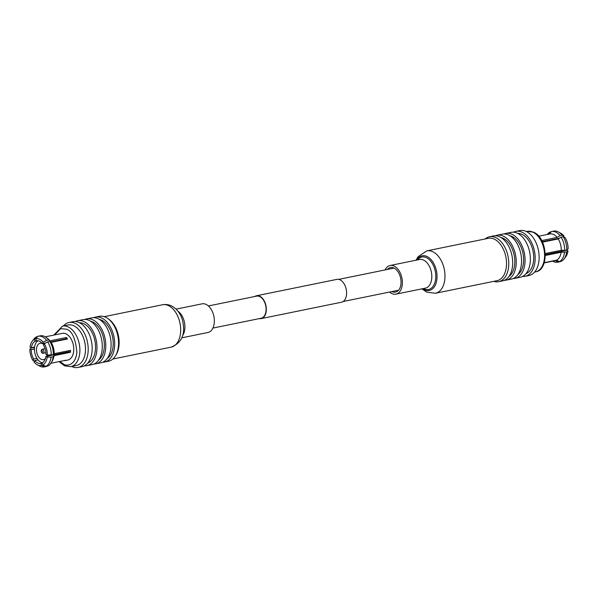 <?xml version="1.0" encoding="UTF-8"?>
<svg xmlns="http://www.w3.org/2000/svg" width="598" height="598" viewBox="0 0 598 598"><rect width="100%" height="100%" fill="white"/><g stroke="black" fill="none" stroke-linecap="round" stroke-linejoin="round"><path stroke-width="0.9" d="M259.338 318.607A11.661 7.236 -101.5 0 0 261.199 318.607A11.661 7.236 -101.5 0 0 266.289 308.187A11.661 7.236 -101.5 0 0 259.674 296.182A11.661 7.236 -101.5 0 0 256.535 295.763A11.661 7.236 -101.5 0 0 254.83 296.488M261.199 318.607L341.465 302.237A11.661 7.236 -101.5 0 0 346.556 291.817A11.661 7.236 -101.5 0 0 339.941 279.812A11.661 7.236 -101.5 0 0 336.801 279.393L256.535 295.763M212.903 328.07L261.124 318.241A11.287 7.004 -101.5 0 0 266.05 308.149A11.287 7.004 -101.5 0 0 259.652 296.541A11.287 7.004 -101.5 0 0 256.609 296.13L208.388 305.959M493.799 281.344A22.926 14.225 -101.5 0 0 498.68 281.673A22.926 14.225 -101.5 0 0 508.696 261.184A22.926 14.225 -101.5 0 0 495.69 237.585A22.926 14.225 -101.5 0 0 489.523 236.756A22.926 14.225 -101.5 0 0 485.157 238.968M498.68 281.673L502.582 280.881A22.926 14.225 -101.5 0 0 512.598 260.384A22.926 14.225 -101.5 0 0 499.592 236.793A22.926 14.225 -101.5 0 0 493.417 235.956L489.523 236.756M508.846 276.575A20.676 12.835 -101.5 0 0 514.444 256.774A20.676 12.835 -101.5 0 0 503.008 238.183A20.676 12.835 -101.5 0 0 500.87 237.466M495.241 235.776A22.926 14.225 78.5 0 1 496.99 235.231A22.926 14.225 78.5 0 1 503.165 236.061A22.926 14.225 78.5 0 1 516.171 259.659A22.926 14.225 78.5 0 1 506.155 280.148A22.926 14.225 78.5 0 1 504.331 280.327M506.155 280.148L511.469 279.072A22.926 14.225 -101.5 0 0 521.478 258.575A22.926 14.225 -101.5 0 0 508.472 234.977A22.926 14.225 -101.5 0 0 502.305 234.147L496.99 235.231M517.793 274.684A20.676 12.835 -101.5 0 0 523.235 254.845A20.676 12.835 -101.5 0 0 511.813 236.382A20.676 12.835 -101.5 0 0 509.84 235.702M504.092 233.968A22.926 14.225 78.5 0 1 505.803 233.429A22.926 14.225 78.5 0 1 511.97 234.267A22.926 14.225 78.5 0 1 524.977 257.865A22.926 14.225 78.5 0 1 514.968 278.354A22.926 14.225 78.5 0 1 513.181 278.533M514.968 278.354L520.275 277.27A22.926 14.225 -101.5 0 0 530.291 256.781A22.926 14.225 -101.5 0 0 517.285 233.183A22.926 14.225 -101.5 0 0 511.118 232.345L505.803 233.429M525.978 273.69A20.676 12.835 -101.5 0 0 533.566 254.486A20.676 12.835 -101.5 0 0 521.927 234.319A20.676 12.835 -101.5 0 0 517.763 233.414M513.585 232.196A22.926 14.225 78.5 0 1 515.917 231.374A22.926 14.225 78.5 0 1 522.084 232.203A22.926 14.225 78.5 0 1 535.09 255.802A22.926 14.225 78.5 0 1 525.074 276.291A22.926 14.225 78.5 0 1 522.607 276.448M525.074 276.291L529.058 275.484A22.926 14.225 -101.5 0 0 539.067 254.987A22.926 14.225 -101.5 0 0 526.061 231.389A22.926 14.225 -101.5 0 0 519.894 230.559L515.917 231.374M560.012 235.642A15.638 9.703 78.5 0 0 551.528 231.546A15.638 9.703 78.5 0 0 551.236 231.613L549.644 233.982A13.627 8.462 78.5 0 1 549.816 233.945A13.627 8.462 78.5 0 1 553.486 234.438A13.627 8.462 78.5 0 1 557.142 237.421L560.012 235.642L562.127 235.208L563.981 236.023L563.51 236.853M541.713 240.568L557.142 237.421M555.094 260.683A13.627 8.462 -101.5 0 0 555.265 260.653A13.627 8.462 -101.5 0 0 555.437 260.608L544.165 262.911L555.265 260.653M544.24 262.686L556.663 260.152L559.294 261.662L561.41 261.229A15.638 9.703 78.5 0 0 563.974 259.076A15.638 9.703 78.5 0 0 566.62 251.975L561.118 252.251A13.627 8.462 78.5 0 1 556.663 260.152M561.118 252.251L545.331 255.466M545.294 253.53L561.26 250.278L564.654 250.435L566.769 250.001L568.1 248.88A13.627 8.462 -101.5 0 0 565.058 237.541L563.204 236.718L561.096 237.152L558.218 238.931A13.627 8.462 78.5 0 1 561.26 250.278M558.218 238.931L542.498 242.138M552.716 261.169A15.638 9.703 -101.5 0 0 553.569 261.618A15.638 9.703 -101.5 0 0 557.777 262.186A15.638 9.703 -101.5 0 0 558.069 262.118L555.437 260.608M548.418 234.438L550.018 232.069L551.079 231.852M559.399 238.206L542.289 241.689M563.974 259.076L565.656 256.923A13.627 8.462 -101.5 0 0 567.958 250.854L566.62 251.975M567.958 250.854L566.62 250.241L563.413 250.898A11.541 7.161 -101.5 0 0 563.473 250.375M545.331 254.584L563.413 250.898M560.393 261.438L558.069 262.118M553.352 231.179A15.638 9.703 78.5 0 1 553.643 231.112A15.638 9.703 78.5 0 1 557.852 231.68A15.638 9.703 78.5 0 1 558.442 231.987A15.638 9.703 78.5 0 1 562.127 235.208M563.981 236.023A13.627 8.462 -101.5 0 0 560.842 233.302L558.442 231.987M557.777 262.186L559.892 261.752A15.638 9.703 -101.5 0 0 560.184 261.685M563.204 236.718A15.638 9.703 78.5 0 1 566.769 250.001M547.275 234.461A15.638 9.703 78.5 0 1 550.018 232.069M561.096 237.152A15.638 9.703 78.5 0 1 564.654 250.435M564.512 252.401A15.638 9.703 78.5 0 1 559.294 261.662M117.806 349.957L118.09 348.769A21.072 13.081 -101.5 0 0 113.052 324.041L112.319 323.062A22.926 14.225 78.5 0 1 117.806 349.957A22.926 14.225 78.5 0 1 108.477 361.244L104.583 362.044A22.926 14.225 78.5 0 1 102.759 362.224M93.669 317.673A22.926 14.225 78.5 0 1 95.418 317.119L99.32 316.327A22.926 14.225 78.5 0 1 105.487 317.157A22.926 14.225 78.5 0 1 112.319 323.062M95.418 317.119A22.926 14.225 78.5 0 1 101.585 317.949A22.926 14.225 78.5 0 1 114.592 341.548A22.926 14.225 78.5 0 1 104.583 362.044M107.274 358.471A20.676 12.835 -101.5 0 0 112.865 338.662A20.676 12.835 -101.5 0 0 101.436 320.072A20.676 12.835 -101.5 0 0 99.298 319.354M95.695 363.853L101.01 362.769A22.926 14.225 -101.5 0 0 111.019 342.28A22.926 14.225 -101.5 0 0 98.012 318.682A22.926 14.225 -101.5 0 0 91.845 317.852L86.531 318.928A22.926 14.225 78.5 0 1 92.705 319.766A22.926 14.225 78.5 0 1 105.711 343.364A22.926 14.225 78.5 0 1 95.695 363.853A22.926 14.225 78.5 0 1 93.908 364.033M84.819 319.467A22.926 14.225 78.5 0 1 86.531 318.928M98.521 360.183A20.676 12.835 -101.5 0 0 103.962 340.352A20.676 12.835 -101.5 0 0 92.548 321.881A20.676 12.835 -101.5 0 0 90.567 321.201M86.882 365.655L92.197 364.571A22.926 14.225 -101.5 0 0 102.213 344.074A22.926 14.225 -101.5 0 0 89.207 320.476A22.926 14.225 -101.5 0 0 83.032 319.646L77.725 320.73A22.926 14.225 78.5 0 1 83.892 321.56A22.926 14.225 78.5 0 1 96.898 345.158A22.926 14.225 78.5 0 1 86.882 365.655A22.926 14.225 78.5 0 1 84.415 365.804M75.393 321.552A22.926 14.225 78.5 0 1 77.725 320.73M87.786 363.046A20.676 12.835 -101.5 0 0 95.374 343.85A20.676 12.835 -101.5 0 0 83.735 323.682A20.676 12.835 -101.5 0 0 79.571 322.771M78.106 367.441L82.083 366.626A22.926 14.225 -101.5 0 0 92.099 346.137A22.926 14.225 -101.5 0 0 79.093 322.539A22.926 14.225 -101.5 0 0 72.926 321.709L68.942 322.516A22.926 14.225 78.5 0 1 75.116 323.354A22.926 14.225 78.5 0 1 88.123 346.945A22.926 14.225 78.5 0 1 78.106 367.441A22.926 14.225 78.5 0 1 71.939 366.611A22.926 14.225 78.5 0 1 71.64 366.469M63.373 325.947A22.926 14.225 78.5 0 1 68.942 322.516M62.521 326.119L68.135 324.976A20.676 12.835 78.5 0 1 73.696 325.731A20.676 12.835 78.5 0 1 85.432 347.012A20.676 12.835 78.5 0 1 76.395 365.498L70.781 366.641A20.676 12.835 78.5 0 0 79.818 348.156A20.676 12.835 78.5 0 0 68.082 326.874A20.676 12.835 78.5 0 0 62.521 326.119L53.835 335.089M50.905 363.292L65.959 360.22A13.627 8.462 78.5 0 1 64.734 360.676L67.768 360.063A13.627 8.462 -101.5 0 0 73.726 347.879A13.627 8.462 -101.5 0 0 65.989 333.848A13.627 8.462 -101.5 0 0 62.327 333.355L45.284 336.831M39.931 335.882A15.638 9.703 78.5 0 1 40.223 335.814A15.638 9.703 78.5 0 1 44.431 336.382A15.638 9.703 78.5 0 1 46.285 337.504L48.019 338.827A13.627 8.462 78.5 0 1 50.06 340.823L66.438 337.489A13.627 8.462 78.5 0 1 67.514 338.999L51.136 342.34L49.783 341.421L47.668 341.854L44.297 343.73A13.627 8.462 78.5 0 1 47.339 355.077L53.342 354.704L54.179 353.687A13.627 8.462 -101.5 0 0 51.136 342.34M54.179 353.687L70.557 350.346A13.627 8.462 78.5 0 1 70.415 352.312L54.037 355.653L53.2 356.67L51.084 357.103L47.197 357.051A13.627 8.462 78.5 0 1 42.742 364.959L45.874 366.357L47.982 365.931A15.638 9.703 -101.5 0 0 51.383 362.523A15.638 9.703 -101.5 0 0 53.2 356.67M51.383 362.523L52.467 360.631A13.627 8.462 -101.5 0 0 54.037 355.653M36.269 340.8L35.723 338.782A13.627 8.462 78.5 0 1 43.22 342.22L42.428 343.626A11.541 7.161 -101.5 0 0 39.423 341.211A11.541 7.161 -101.5 0 0 36.314 340.793A11.541 7.161 -101.5 0 0 36.269 340.8L36.366 340.785M40.223 335.814L38.108 336.248A15.638 9.703 78.5 0 0 37.816 336.315L35.723 338.782M37.98 340.763A11.541 7.161 -101.5 0 0 34.587 347.102L31.38 347.759L30.042 347.146A13.627 8.462 78.5 0 1 32.344 341.077A13.627 8.462 78.5 0 1 34.497 339.238L36.59 336.771L37.607 336.562M34.497 339.238L35.043 341.256L37.667 340.725M29.9 349.12L31.238 349.733L34.445 349.075A11.541 7.161 -101.5 0 0 36.941 358.396L33.735 359.054L32.942 360.459A13.627 8.462 78.5 0 1 29.9 349.12L31.231 347.999L34.527 347.625M34.796 361.282L32.942 360.459M36.941 358.396A11.541 7.161 78.5 0 0 38.025 359.914L34.811 360.572L34.019 361.977A13.627 8.462 78.5 0 0 37.158 364.698L39.558 366.013A15.638 9.703 -101.5 0 0 40.148 366.32A15.638 9.703 -101.5 0 0 44.357 366.888A15.638 9.703 -101.5 0 0 44.648 366.821L41.516 365.415L40.978 363.397L42.249 363.136M46.921 366.148L44.648 366.821M42.742 364.959L42.196 362.934A11.541 7.161 78.5 0 0 45.859 356.438L69.076 351.706L70.415 352.312M45.859 356.438L47.197 357.051M69.076 351.706A11.541 7.161 -101.5 0 0 69.189 350.622M47.339 355.077L46.009 354.465A11.541 7.161 78.5 0 0 43.505 345.143L44.297 343.73M65.974 339.313A11.541 7.161 -101.5 0 0 65.645 338.894L66.438 337.489M43.22 342.22L46.592 340.337L48.707 339.911L50.06 340.823M45.68 342.968L42.428 343.626M65.645 338.894L50.583 341.966M46.285 337.504A15.638 9.703 78.5 0 1 48.707 339.911M38.108 336.248A15.638 9.703 78.5 0 1 42.316 336.816A15.638 9.703 78.5 0 1 46.592 340.337M31.38 347.759A11.541 7.161 78.5 0 1 35.043 341.256M34.445 349.075A11.541 7.161 78.5 0 1 34.587 347.102M33.735 359.054A11.541 7.161 78.5 0 1 31.238 349.733M41.516 365.415A13.627 8.462 78.5 0 1 37.674 364.959A13.627 8.462 78.5 0 1 37.158 364.698M34.811 360.572A11.541 7.161 -101.5 0 0 40.926 363.405A11.541 7.161 -101.5 0 0 40.978 363.397M38.025 359.914A11.541 7.161 -101.5 0 0 42.473 362.777M44.357 366.888L46.472 366.454A15.638 9.703 -101.5 0 0 46.764 366.387M49.148 355.1A11.541 7.161 78.5 0 1 49.073 355.78M45.403 358.531A8.357 5.188 78.5 0 1 43.505 359.63A8.357 5.188 78.5 0 1 41.255 359.331A8.357 5.188 78.5 0 1 36.508 350.727A8.357 5.188 78.5 0 1 40.163 343.252A8.357 5.188 78.5 0 1 42.338 343.529M42.518 343.611A8.357 5.188 78.5 0 1 43.848 344.53M47.025 354.935A8.357 5.188 78.5 0 1 46.689 356.266M36.59 336.771A15.638 9.703 -101.5 0 0 34.026 338.924L32.344 341.077M45.874 366.357A15.638 9.703 -101.5 0 0 51.084 357.103M51.234 355.13A15.638 9.703 -101.5 0 0 47.668 341.854M53.342 354.704A15.638 9.703 -101.5 0 0 49.783 341.421M41.202 350.921L41.374 350.234A2.093 1.301 78.5 0 1 42.219 349.232A2.093 1.301 78.5 0 1 42.779 349.307A2.093 1.301 78.5 0 1 43.96 351.46A2.093 1.301 78.5 0 1 43.049 353.328A2.093 1.301 78.5 0 1 42.488 353.254A2.093 1.301 78.5 0 1 41.882 352.738L41.456 352.17A1.046 0.65 78.5 0 1 41.202 350.921A1.046 0.65 78.5 0 1 41.905 350.458A1.046 0.65 78.5 0 1 42.495 351.751A1.046 0.65 78.5 0 1 41.755 352.431A1.046 0.65 78.5 0 1 41.456 352.17M387.437 269.451A12.536 7.781 78.5 0 1 390.509 267.545A12.536 7.781 78.5 0 1 393.88 268.001A12.536 7.781 78.5 0 1 400.996 280.903A12.536 7.781 78.5 0 1 395.517 292.116A12.536 7.781 78.5 0 1 392.146 291.66A12.536 7.781 78.5 0 1 391.944 291.562M488.372 238.31A21.625 13.425 78.5 0 1 494.195 239.095A21.625 13.425 78.5 0 1 506.461 261.356A21.625 13.425 78.5 0 1 497.013 280.694L435.471 293.244A21.625 13.425 78.5 0 0 444.919 273.906A21.625 13.425 78.5 0 0 432.646 251.646A21.625 13.425 78.5 0 0 426.83 250.861L488.372 238.31M385.097 269.93A14.629 9.082 78.5 0 1 390.09 265.497A14.629 9.082 78.5 0 1 394.03 266.028A14.629 9.082 78.5 0 1 402.327 281.082A14.629 9.082 78.5 0 1 395.936 294.164A14.629 9.082 78.5 0 1 392.004 293.633A14.629 9.082 78.5 0 1 389.612 292.041M115.87 355.152A21.625 13.425 -101.5 0 0 117.5 332.152A21.625 13.425 -101.5 0 0 108.507 319.04M181.897 337.81L207.91 332.503A14.629 9.082 -101.5 0 0 213.232 313.875A14.629 9.082 -101.5 0 0 202.064 303.836L176.051 309.144M532.781 232.106A20.676 12.835 -101.5 0 0 527.219 231.359L533.506 232.181C547.514 237.473 549.659 270.117 535.479 271.881A20.676 12.835 -101.5 0 0 544.509 253.395A20.676 12.835 -101.5 0 0 532.781 232.106M54.635 334.925L60.63 328.676L66.333 329.169C71.999 330.739 75.512 338.393 76.873 352.132C75.759 365.042 67.17 366.537 63.762 364.249L60.084 361.633M416.724 260.063A17.701 10.988 78.5 0 1 426.935 256.46A17.701 10.988 78.5 0 1 436.966 278.324A17.701 10.988 78.5 0 1 424.475 289.858A17.701 10.988 78.5 0 1 422.569 288.729M417.486 259.906A16.595 10.301 78.5 0 1 426.322 257.618A16.595 10.301 78.5 0 1 435.733 278.115A16.595 10.301 78.5 0 1 424.027 288.924A16.595 10.301 78.5 0 1 423.332 288.572M390.09 265.497L419.527 259.495A14.629 9.082 78.5 0 1 423.466 260.025A14.629 9.082 78.5 0 1 431.763 275.08A14.629 9.082 78.5 0 1 425.372 288.154L395.936 294.164M162.529 304.756C166.169 304.083 169.63 304.733 172.897 306.707L175.244 308.411C178.488 311.274 180.835 314.974 182.285 319.496C185.888 333.482 182.181 342.699 171.17 347.139A21.625 13.425 -101.5 0 0 179.041 319.601A21.625 13.425 -101.5 0 0 162.529 304.756L104.202 316.656M182.786 335.306A14.629 9.082 -101.5 0 0 183.795 319.878A14.629 9.082 -101.5 0 0 177.845 311.102M338.662 279.393L394.082 268.091M343.17 301.512L398.589 290.209M526.36 231.531L527.219 231.359M534.627 272.053L535.479 271.881M538.716 236.21L549.816 233.945M551.528 231.546L553.643 231.112M59.284 361.79L64.494 365.819L70.781 366.641M42.219 349.232L45.104 348.641M43.049 353.328L45.941 352.738M426.83 250.861L418.047 256.714L416.103 260.19M421.949 288.856L426.748 292.168L435.471 293.244M171.17 347.139L112.843 359.032"/></g></svg>
